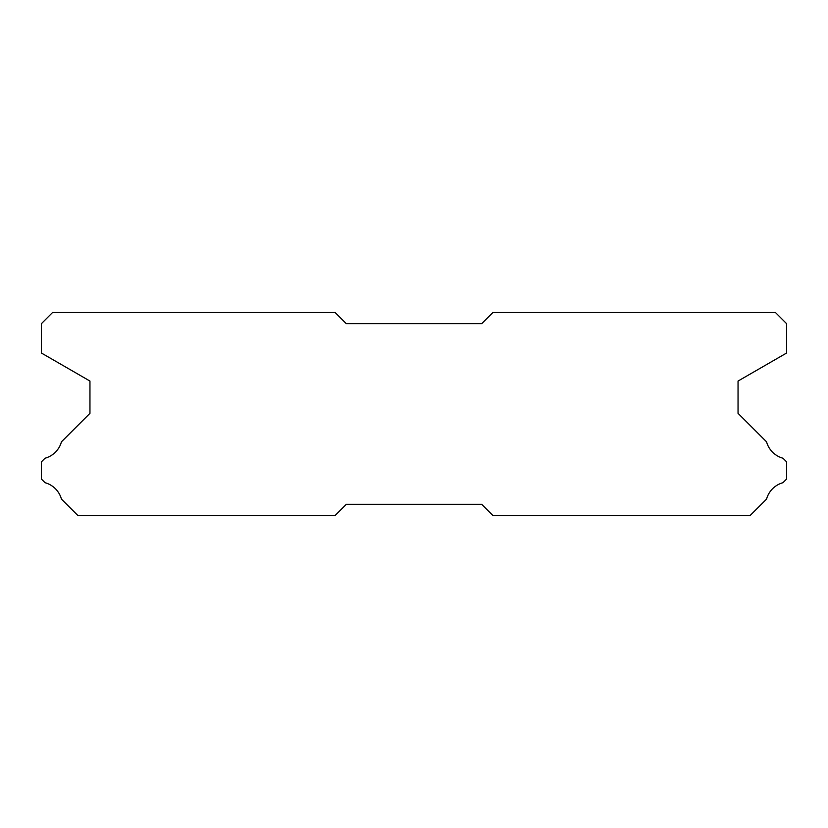 <?xml version="1.0" encoding="UTF-8"?>
<svg xmlns="http://www.w3.org/2000/svg" width="828" height="828" viewBox="0 0 828 828"><rect width="100%" height="100%" fill="white"/><g stroke="black" fill="none" stroke-linecap="round" stroke-linejoin="round"><path stroke-width="1.24" d="M334.967 312.384L52.692 312.384L41.4 323.676L41.4 353.028L89.952 381.056L89.952 413.327L61.448 441.831A23.484 23.484 0 0 1 45.043 458.226L41.4 461.869L41.4 479.039L45.074 482.714A23.484 23.484 0 0 1 61.438 499.067L77.987 515.616L334.967 515.616L346.259 504.324L481.741 504.324L493.033 515.616L750.013 515.616L766.562 499.067A23.484 23.484 0 0 1 782.926 482.714L786.6 479.039L786.6 461.869L782.957 458.226A23.484 23.484 0 0 1 766.552 441.831L738.048 413.327L738.048 381.056L786.6 353.028L786.6 323.676L775.308 312.384L493.033 312.384L481.741 323.676L346.259 323.676L334.967 312.384"/></g></svg>
